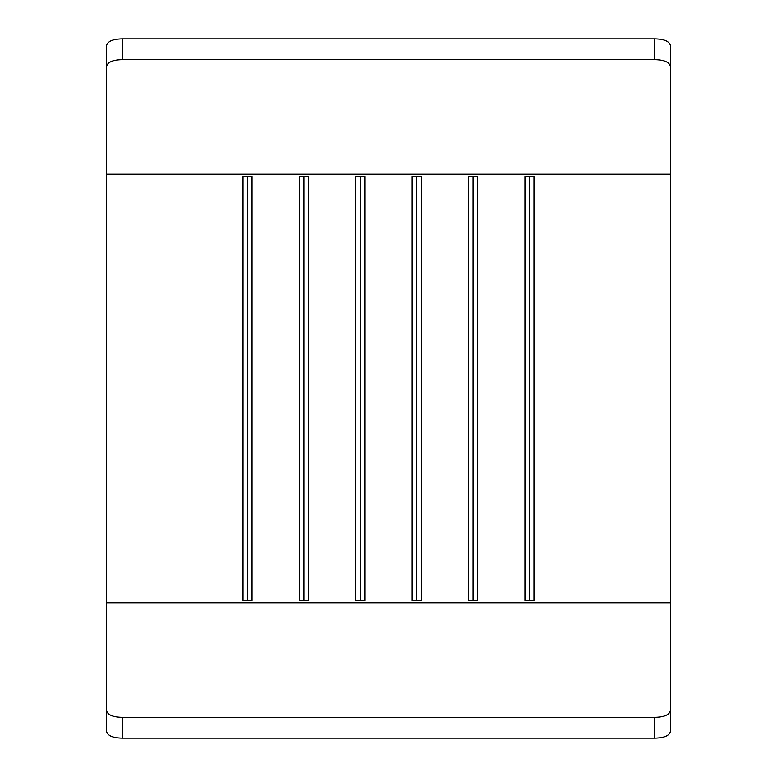 <?xml version="1.0" encoding="UTF-8"?>
<svg xmlns="http://www.w3.org/2000/svg" width="777" height="777" viewBox="0 0 777 777"><rect width="100%" height="100%" fill="white"/><g stroke="black" fill="none" stroke-linecap="round" stroke-linejoin="round"><path stroke-width="1.17" d="M654.681 59.674L654.681 38.85C664.277 39.044 669.541 41.336 670.473 45.707L670.473 66.676C669.56 62.179 664.296 59.848 654.681 59.674L122.319 59.674C112.714 59.839 107.449 62.179 106.527 66.676L106.527 710.324C107.44 714.821 112.704 717.152 122.319 717.326L122.319 738.15C112.723 737.956 107.459 735.664 106.527 731.293L106.527 710.324M670.473 66.676L670.473 731.293C669.551 735.664 664.286 737.946 654.681 738.15L122.319 738.15M524.98 176.457L524.98 600.543L534.003 600.543L534.003 176.457L524.98 176.457M468.58 176.457L468.58 600.543L477.602 600.543L477.602 176.457L468.58 176.457M242.997 176.457L242.997 600.543L252.02 600.543L252.02 176.457L242.997 176.457M299.398 176.457L299.398 600.543L308.42 600.543L308.42 176.457L299.398 176.457M355.788 176.457L355.788 600.543L364.811 600.543L364.811 176.457L355.788 176.457M412.189 176.457L412.189 600.543L421.212 600.543L421.212 176.457L412.189 176.457M654.681 738.15L654.681 717.326C664.286 717.161 669.551 714.821 670.473 710.324M654.681 717.326L122.319 717.326M654.681 38.85L122.319 38.85L122.319 59.674M106.527 66.676L106.527 45.707C107.449 41.336 112.714 39.054 122.319 38.85M416.695 176.457L416.695 600.543M360.305 176.457L360.305 600.543M303.904 176.457L303.904 600.543M247.513 176.457L247.513 600.543M473.096 176.457L473.096 600.543M529.487 176.457L529.487 600.543M670.473 174.194L106.527 174.194M670.473 602.806L106.527 602.806"/></g></svg>
